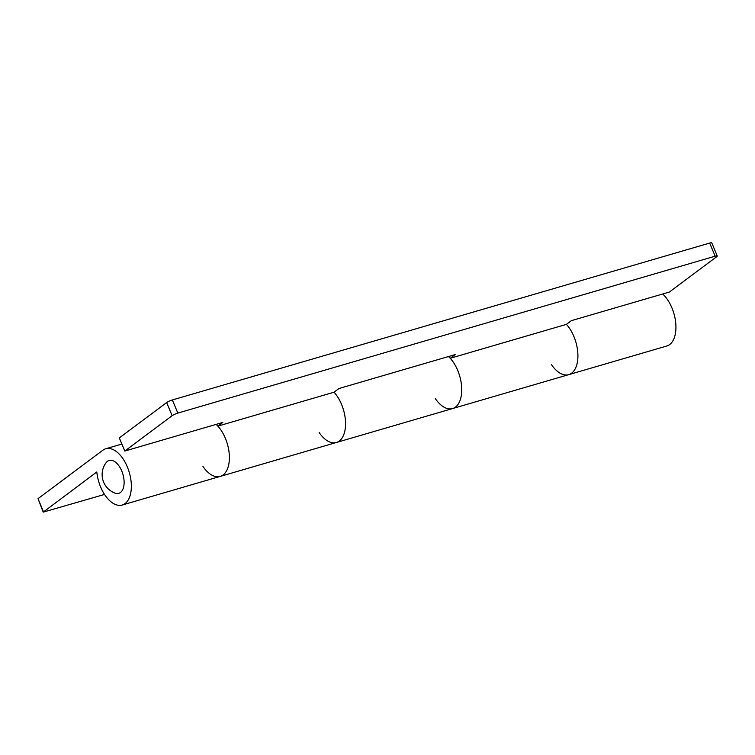 <?xml version="1.0" encoding="UTF-8"?>
<svg xmlns="http://www.w3.org/2000/svg" width="755" height="755" viewBox="0 0 755 755"><rect width="100%" height="100%" fill="white"/><g stroke="black" fill="none" stroke-linecap="round" stroke-linejoin="round"><path stroke-width="1.13" d="M715.145 256.2L709.681 243.063L172.357 399.952L177.821 413.089L715.145 256.2A4.511 0.755 157.4 0 1 717.25 256.011A4.511 0.755 157.4 0 1 716.721 256.681L669.374 292.043L571.346 320.667L566.41 324.357A29.313 15.968 73.7 0 1 573.904 336.522A29.313 15.968 73.7 0 1 568.732 374.65A29.313 15.968 -106.3 0 0 573.904 336.522A29.313 15.968 -106.3 0 0 566.41 324.357L450.235 358.276A29.313 15.968 73.7 0 1 457.719 370.441A29.313 15.968 73.7 0 1 452.556 408.578A29.313 15.968 73.7 0 1 435.314 398.574M450.235 358.276L455.171 354.586L338.995 388.514L334.05 392.204A29.313 15.968 73.7 0 1 341.543 404.359A29.313 15.968 73.7 0 1 336.381 442.496A29.313 15.968 -106.3 0 0 341.543 404.359A29.313 15.968 -106.3 0 0 334.05 392.204L217.874 426.122A29.313 15.968 73.7 0 1 225.368 438.287A29.313 15.968 73.7 0 1 220.205 476.414A29.313 15.968 73.7 0 1 202.953 466.42M177.821 413.089A4.511 0.755 157.4 0 0 172.131 415.694L124.792 451.056L222.819 422.432L217.874 426.122M124.792 451.056L119.318 437.919L166.666 402.557A4.511 0.755 -22.6 0 1 172.357 399.952M709.681 243.063A4.511 0.755 -22.6 0 1 711.786 242.874L717.25 256.011M662.701 293.997A29.313 15.968 73.7 0 1 671.922 307.898A29.313 15.968 73.7 0 1 666.759 346.026L220.205 476.414A29.313 15.968 -106.3 0 0 225.368 438.287A29.313 15.968 -106.3 0 0 216.147 424.385M43.214 512.126L38.014 498.659L102.859 450.225A29.313 15.968 73.7 0 1 105.747 448.763A29.313 15.968 73.7 0 1 127.34 466.911A29.313 15.968 73.7 0 1 122.178 505.038A29.313 15.968 73.7 0 1 100.585 486.899A29.313 15.968 73.7 0 1 96.8 471.969L43.214 512.126L104.53 494.44M452.556 408.578A29.313 15.968 -106.3 0 0 457.719 370.441A29.313 15.968 -106.3 0 0 448.498 356.539M336.381 442.496A29.313 15.968 73.7 0 1 319.129 432.502M568.732 374.65A29.313 15.968 73.7 0 1 551.49 364.656M106.162 462.617A17.139 9.334 73.7 0 1 121.781 471.063A17.139 9.334 73.7 0 1 123.386 487.862A17.139 9.334 73.7 0 1 115.081 493.138A19.762 19.762 0 0 1 106.162 462.617M172.131 415.694L166.666 402.557M38.014 498.659L43.488 511.796M220.205 476.414L122.178 505.038M121.876 444.053L105.747 448.763"/></g></svg>
